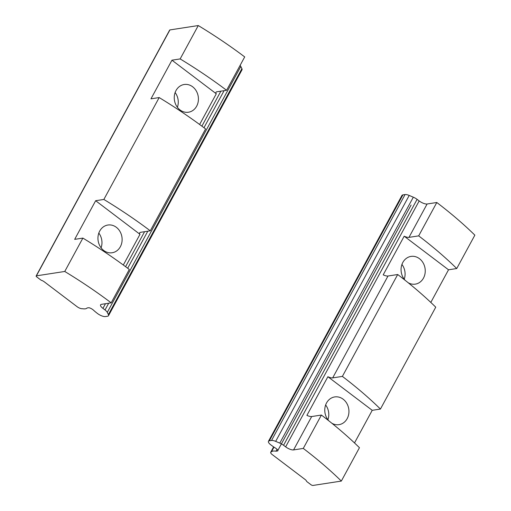 <?xml version="1.0" encoding="UTF-8"?>
<svg xmlns="http://www.w3.org/2000/svg" width="511" height="511" viewBox="0 0 511 511"><rect width="100%" height="100%" fill="white"/><g stroke="black" fill="none" stroke-linecap="round" stroke-linejoin="round"><path stroke-width="0.77" d="M380.433 409.055L372.225 410.32L327.89 376.722A6.375 2.172 -151.5 0 0 332.68 377.897L387.996 276.017L397.699 274.516A212.57 72.358 28.5 0 1 435.749 307.175L380.433 409.055A212.57 72.358 -151.5 0 0 342.383 376.396L397.699 274.516M354.506 442.948L372.225 410.32M293.576 449.916A6.375 2.172 -151.5 0 1 285.649 446.857L283.567 445.279A6.375 2.172 -151.5 0 0 279.792 443.107L275.678 441.363A6.375 2.172 -151.5 0 0 271.526 440.476L269.367 440.808A6.375 2.172 -151.5 0 0 268.454 441.325A6.375 2.172 -151.5 0 0 270.824 444.864L270.971 444.972A25.512 8.681 -151.5 0 0 275.512 448.115A4.254 1.45 -151.5 0 1 277.895 450.574A2.127 0.722 -151.5 0 1 277.875 450.785A2.127 0.722 -151.5 0 1 277.569 450.958L276.01 451.2A12.756 4.344 -151.5 0 0 271.367 451.916L271.207 451.941A4.254 1.45 -151.5 0 1 271.143 451.96A4.254 1.45 -151.5 0 0 270.709 452.267A4.254 1.45 -151.5 0 0 272.286 454.624L305.156 479.535A3.398 1.156 -151.5 0 1 306.447 481.036A1.699 0.581 -151.5 0 0 307.092 481.79L310.848 484.632A1.699 0.581 -151.5 0 0 312.962 485.45L341.329 481.075L359.45 447.7A212.57 72.358 28.5 0 0 321.4 415.047L303.279 448.422L293.576 449.916L311.697 416.542L321.4 415.047M430.811 302.423L448.524 269.795L456.732 268.531L474.853 235.156A212.57 72.358 -151.5 0 0 436.803 202.497L427.1 203.998A6.375 2.172 -151.5 0 1 419.173 200.938L417.091 199.354A6.375 2.172 -151.5 0 0 413.316 197.189L409.202 195.445A6.375 2.172 -151.5 0 0 405.044 194.557L402.892 194.889A6.375 2.172 -151.5 0 0 401.978 195.4L268.454 441.325M341.329 481.075A212.57 72.358 -151.5 0 0 303.279 448.422M342.383 376.396L332.68 377.897M311.697 416.542A6.375 2.172 28.5 0 1 306.907 415.366L327.89 376.722M387.996 276.017A6.375 2.172 28.5 0 1 383.205 274.841L404.188 236.197A6.375 2.172 -151.5 0 0 408.979 237.372L427.1 203.998M456.732 268.531A212.57 72.358 -151.5 0 0 418.681 235.871L436.803 202.497M418.681 235.871L408.979 237.372M271.207 451.941L273.87 447.042M271.367 451.916L273.973 447.112M327.915 419.723A14.027 12.04 81.2 0 0 325.641 404.974M404.214 279.198A14.027 12.04 81.2 0 0 401.94 264.449M276.01 451.2L277.039 449.297M448.524 269.795L404.188 236.197M405.153 280.315A14.027 12.04 -98.8 0 1 401.512 265.88A14.027 12.04 -98.8 0 1 411.023 256.401A14.027 12.04 -98.8 0 1 419.454 258.675A14.027 12.04 -98.8 0 1 425.043 273.468A14.027 12.04 -98.8 0 1 415.296 284.135A14.027 12.04 -98.8 0 1 408.174 282.73M328.854 420.84A14.027 12.04 -98.8 0 1 325.213 406.411A14.027 12.04 -98.8 0 1 334.718 396.926A14.027 12.04 -98.8 0 1 343.156 399.2A14.027 12.04 -98.8 0 1 348.745 413.993A14.027 12.04 -98.8 0 1 338.997 424.66A14.027 12.04 -98.8 0 1 331.875 423.255M159.177 97.569A212.57 72.358 28.5 0 1 205.601 128.932L150.285 230.812A212.57 72.358 -151.5 0 0 103.861 199.45L159.177 97.569L150.969 98.834L171.952 60.189L180.159 58.925L198.281 25.55A212.57 72.358 28.5 0 1 244.705 56.913L226.584 90.287A212.57 72.358 -151.5 0 0 180.159 58.925M105.477 303.713L102.941 308.389L105.023 309.966A6.375 2.172 28.5 0 1 107.284 312.368L108.383 314.578A6.375 2.172 28.5 0 1 108.492 315.715A6.375 2.172 28.5 0 1 107.585 316.232L105.426 316.565A6.375 2.172 28.5 0 1 97.499 313.505L97.358 313.396A25.512 8.681 28.5 0 1 93.475 310.151A4.254 1.45 28.5 0 0 89.661 307.916A2.127 0.722 28.5 0 0 88.601 307.743L87.042 307.986A12.756 4.344 28.5 0 1 82.399 308.701L82.239 308.727A4.254 1.45 28.5 0 0 82.15 308.727A4.254 1.45 28.5 0 1 77.065 306.67L44.195 281.759A3.398 1.156 28.5 0 0 41.755 280.437A1.699 0.581 28.5 0 1 40.535 279.773L36.779 276.93A1.699 0.581 28.5 0 1 36.147 275.985L169.671 30.06A1.699 0.581 28.5 0 1 169.914 29.925L198.281 25.55M36.147 275.985A1.699 0.581 28.5 0 1 36.39 275.844L64.756 271.469A212.57 72.358 28.5 0 1 111.181 302.831L101.478 304.332A6.375 2.172 28.5 0 0 100.571 304.843A6.375 2.172 28.5 0 0 102.941 308.389M103.861 199.45L95.653 200.714L74.67 239.359L82.878 238.094L64.756 271.469M123.317 265.017L139.988 234.319A6.375 2.172 -151.5 0 1 139.675 232.824A6.375 2.172 -151.5 0 1 140.582 232.313L150.285 230.812M199.616 124.492L216.287 93.794A6.375 2.172 -151.5 0 1 215.974 92.299A6.375 2.172 -151.5 0 1 216.881 91.782L226.584 90.287M82.878 238.094A212.57 72.358 28.5 0 1 129.302 269.457L111.181 302.831M240.081 65.427A6.375 2.172 28.5 0 1 240.809 66.449L241.907 68.659A6.375 2.172 28.5 0 1 242.016 69.796L108.492 315.715M177.394 107.291A14.027 12.04 81.2 0 0 175.12 92.542M101.095 247.816A14.027 12.04 81.2 0 0 98.815 233.073M139.988 234.319L95.653 200.714M103.739 250.486A14.027 12.04 -98.8 0 1 98.15 235.686A14.027 12.04 -98.8 0 1 107.898 225.025A14.027 12.04 -98.8 0 1 121.937 237.053A14.027 12.04 -98.8 0 1 112.171 252.753A14.027 12.04 -98.8 0 1 103.739 250.486M216.287 93.794L171.952 60.189M180.038 109.954A14.027 12.04 -98.8 0 1 174.449 95.161A14.027 12.04 -98.8 0 1 184.196 84.5A14.027 12.04 -98.8 0 1 198.236 96.528A14.027 12.04 -98.8 0 1 188.47 112.228A14.027 12.04 -98.8 0 1 180.038 109.954M285.649 446.857L419.173 200.938M275.678 441.363L409.202 195.445M279.792 443.107L413.316 197.189M271.526 440.476L405.044 194.557M269.367 440.808L402.892 194.889M277.569 450.958L411.093 205.039M283.567 445.279L417.091 199.354M271.143 451.96L273.826 447.016M169.914 29.925L36.39 275.844M220.88 91.169L201.883 126.153M144.581 231.694L125.585 266.685M241.907 68.659L108.383 314.578M240.809 66.449L107.284 312.368M224.093 90.671L203.978 127.712M147.794 231.202L127.68 268.243M108.69 303.221L105.023 309.966M270.709 452.267L273.634 446.882"/></g></svg>
